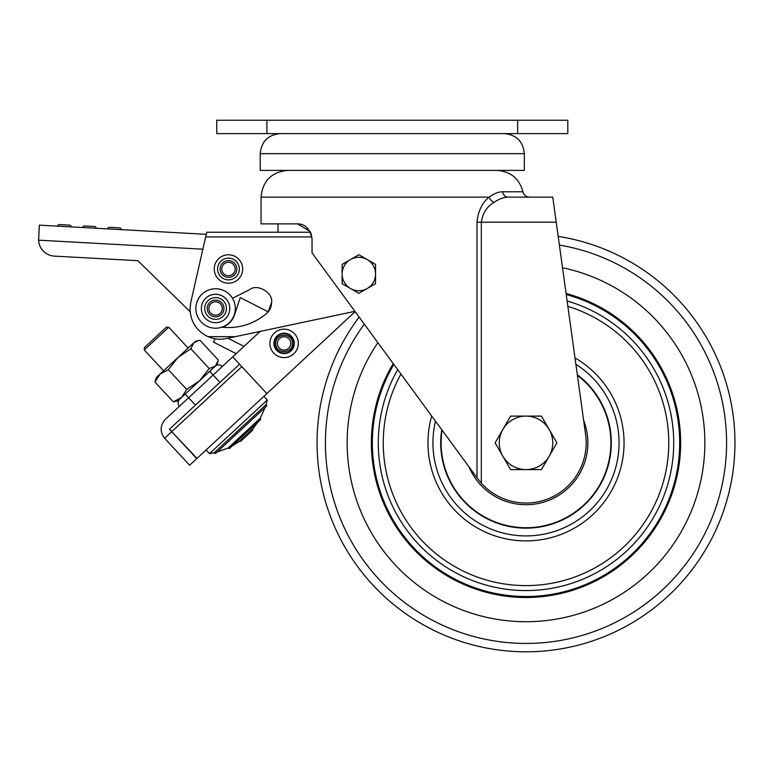 <?xml version="1.0" encoding="UTF-8"?>
<svg xmlns="http://www.w3.org/2000/svg" width="772" height="772" viewBox="0 0 772 772"><rect width="100%" height="100%" fill="white"/><g stroke="black" fill="none" stroke-linecap="round" stroke-linejoin="round"><path stroke-width="1.16" d="M260.222 153.667L524.333 153.667L524.333 170.39L260.222 170.39L260.222 153.667C261.409 141.488 268.096 134.801 280.284 133.614M266.909 120.239L266.909 133.614L216.758 133.614L216.758 120.239L567.796 120.239L567.796 133.614L517.645 133.614L517.645 120.239M266.909 133.614L517.645 133.614M481.313 483.156L477 477.791L477 222.201C478.09 211.084 482.133 202.727 489.13 197.13C493.868 193.618 498.355 191.832 502.601 191.784A6.687 5.645 -90 0 0 508.13 197.13L552.752 197.13L556.216 222.201L481.313 222.201L481.313 483.156A60.177 60.177 0 0 0 585.61 434.607L554.373 208.836M311.608 235.344L310.585 232.478M310.083 231.504L297.702 223.89M508.13 197.13C503.576 197.236 498.886 198.993 494.07 202.409A6.687 4.285 -130.4 0 1 489.13 197.13L261.052 197.13L261.052 223.88L296.998 223.88C304.921 223.629 309.939 228.647 312.042 238.924L312.042 252.898L477 477.791M552.752 197.13L529.505 197.13C526.06 196.899 523.879 195.113 522.953 191.784C519.276 178.457 510.543 171.326 496.753 170.39M494.07 202.409C487.074 206.288 482.818 212.889 481.313 222.201L477 222.201M558.185 236.396A208.951 208.951 0 0 1 608.847 634.681A208.951 208.951 0 0 1 359.134 317.099M361.798 513.766A178.863 178.863 0 0 0 596.92 607.062A178.863 178.863 0 0 0 562.527 267.768A178.863 178.863 0 0 1 596.92 607.062A178.863 178.863 0 0 1 377.865 342.633A178.863 178.863 0 0 0 361.798 513.766M334.18 525.693A208.951 208.951 0 0 0 608.847 634.681A208.951 208.951 0 0 0 717.835 360.013A208.951 208.951 0 0 1 608.847 634.681A208.951 208.951 0 0 1 334.18 525.693A208.951 208.951 0 0 0 608.847 634.681A208.951 208.951 0 0 0 717.835 360.013M583.661 420.46A61.847 61.847 0 0 1 549.471 500.082A61.847 61.847 0 0 1 469.222 467.378A61.847 61.847 0 0 1 469.038 466.935M442.086 430.197A84.862 84.862 0 0 0 559.652 520.772A84.862 84.862 0 0 0 577.408 375.327M577.331 374.729A85.296 85.296 0 0 1 559.816 521.158A85.296 85.296 0 0 1 441.729 429.705M502.842 456.233A26.75 26.75 0 0 1 526.002 416.108L510.562 416.108L495.122 442.858L510.562 469.598L526.002 469.598A26.75 26.75 0 0 1 502.842 456.233M549.172 456.233A26.75 26.75 0 0 1 526.002 469.598L541.442 469.598L549.172 456.233L556.892 442.858L549.172 429.483A26.75 26.75 0 0 1 549.172 456.233M549.172 429.483A26.75 26.75 0 0 0 526.002 416.108L541.442 416.108L549.172 429.483M277.997 223.88L277.997 232.237L206.732 232.237L190.761 302.46L190.008 309.128C190.607 321.808 196.58 330.976 207.938 336.65A30.089 30.089 0 0 0 226.331 338.561L354.908 311.338M249.588 289.664C257.23 283.295 273.336 292.656 271.59 302.441C273.336 292.656 257.23 283.295 249.588 289.664L232.469 298.281M268.202 311.83L240.237 297.587L268.202 311.83L271.59 302.441C271.493 306.938 269.766 310.672 266.408 313.654C253.206 324.452 238.133 328.949 221.168 327.145M207.938 336.65L235.383 336.65M206.732 232.237L310.469 232.237M94.522 226.505A1.669 1.669 0 0 1 96.095 228.261A1.669 1.669 0 0 0 94.522 226.505L84.505 225.955A1.669 1.669 0 0 0 82.749 227.528A1.669 1.669 0 0 1 84.505 225.955M119.554 227.875A1.669 1.669 0 0 1 121.136 229.641A1.669 1.669 0 0 0 119.554 227.875L109.547 227.325A1.669 1.669 0 0 0 107.781 228.908A1.669 1.669 0 0 1 109.547 227.325M69.48 225.125A1.669 1.669 0 0 1 71.063 226.891A1.669 1.669 0 0 0 69.48 225.125L59.473 224.575A1.669 1.669 0 0 0 57.707 226.157A1.669 1.669 0 0 1 59.473 224.575M137.841 260.685L190.124 311.676L137.841 260.685L54.387 256.111L137.841 260.685M240.237 297.587L234.649 314.706A20.062 20.062 0 0 1 222.529 327.299M54.387 256.111A16.714 16.714 0 0 1 38.61 240.169L38.6 240.063M38.6 238.866L39.353 225.144L38.61 240.169L202.872 249.192M206.259 234.312L39.353 225.144M213.13 375.028L236.145 353.663L213.458 342.112L215.137 338.802M219.952 382.381L209.714 371.351L215.234 366.237A5.018 5.018 0 0 1 222.317 366.497L179.432 406.294A5.018 5.018 0 0 1 179.693 399.211M215.234 366.237L181.642 397.406L185.212 394.087L195.441 405.117M169.705 428.991L239.552 364.191L266.842 393.595L196.995 458.404L169.464 429.222L171.982 431.442L241.829 366.642L232.729 356.838L165.333 419.37C160.007 425.478 159.765 431.78 164.629 438.264L171.741 431.673L169.464 429.222L196.754 458.636L189.642 465.226L164.629 438.264C159.765 431.78 160.007 425.478 165.333 419.37L188.619 397.763M211.403 369.788A5.018 5.018 0 0 0 210.1 371.757M260.135 331.41L232.729 356.838L266.842 393.595L355.149 311.666M198.269 340.606L193.791 342.797L156.253 377.633L154.979 382.072L160.036 374.121L168.344 369.672L177.975 357.475L190.848 348.79L193.791 342.797L195.461 341.243L199.987 340.307L218.341 360.09L215.398 366.073L217.067 364.529L217.916 361.778M177.859 400.909L173.333 401.855L181.642 397.406L215.398 366.073L209.202 368.562L199.572 380.76L186.699 389.455L181.642 397.406L177.859 400.909M154.979 382.072L173.333 401.855M168.344 369.672L186.699 389.455M190.848 348.79L209.202 368.562M214.162 452.797L266.099 404.615A1.1 1.1 0 0 1 266.311 406.381L215.909 453.145A1.1 1.1 0 0 1 214.162 452.797L209.473 453.666L267.315 400.002L263.899 396.325M230.278 446.978A1.274 1.274 0 0 1 228.107 448.05L260.318 418.163A1.274 1.274 0 0 1 259.083 420.248M241.337 439.837A1.341 1.341 0 0 1 239.416 441.304L252.743 428.942A1.341 1.341 0 0 1 251.132 430.737M188.117 348.066L168.788 327.241L159.592 335.762L144.277 349.977L163.606 370.811M144.277 349.977L144.364 347.612L166.424 327.145L168.788 327.241M206.066 449.989L209.473 453.666M274.398 343.376A9.698 9.698 0 0 1 284.096 333.687A9.698 9.698 0 0 1 293.794 343.376A9.698 9.698 0 0 1 284.096 353.074A9.698 9.698 0 0 1 274.398 343.376A9.698 9.698 0 0 1 284.096 333.687A9.698 9.698 0 0 1 293.794 343.376A9.698 9.698 0 0 1 284.096 353.074A9.698 9.698 0 0 1 274.398 343.376M275.739 343.376C275.286 332.993 292.009 332.385 292.424 342.652L292.453 343.376C292.906 353.769 276.183 354.387 275.768 344.109L275.739 343.376M277.409 343.376A6.687 6.687 0 0 1 284.096 336.698A6.687 6.687 0 0 1 290.783 343.376A6.687 6.687 0 0 1 284.096 350.063A6.687 6.687 0 0 1 277.409 343.376A6.687 6.687 0 0 0 284.096 350.063A6.687 6.687 0 0 0 290.783 343.376M269.891 343.376A14.205 14.205 0 0 1 284.096 329.171A14.205 14.205 0 0 1 298.31 343.376A14.205 14.205 0 0 1 284.096 357.59A14.205 14.205 0 0 1 269.891 343.376A14.205 14.205 0 0 1 284.096 329.171A14.205 14.205 0 0 1 298.31 343.376M202.061 304.072A14.224 14.224 0 0 0 211.171 322.001A14.224 14.224 0 0 0 229.101 312.892A14.224 14.224 0 0 0 219.981 294.962A14.224 14.224 0 0 0 202.061 304.072A14.224 14.224 0 0 1 229.795 308.482A14.224 14.224 0 0 1 213.352 322.522A14.224 14.224 0 0 1 202.061 304.072M208.884 308.482A6.697 6.697 0 0 0 215.581 315.179A6.697 6.697 0 0 0 222.278 308.482A6.697 6.697 0 0 0 215.581 301.784A6.697 6.697 0 0 0 208.884 308.482A6.697 6.697 0 0 1 216.633 301.871A6.697 6.697 0 0 1 221.95 310.556A6.697 6.697 0 0 1 208.884 308.482M235.306 308.482A19.725 19.725 0 0 0 215.581 288.757A19.725 19.725 0 0 0 195.856 308.482A19.725 19.725 0 0 0 215.581 328.206A19.725 19.725 0 0 0 235.306 308.482M226.978 283.15A14.224 14.224 0 0 0 242.601 270.49A14.224 14.224 0 0 0 229.94 254.866A14.224 14.224 0 0 0 214.317 267.527A14.224 14.224 0 0 0 226.978 283.15A14.224 14.224 0 0 1 214.259 268.27A14.224 14.224 0 0 1 229.94 254.866A14.224 14.224 0 0 1 242.659 269.756A14.224 14.224 0 0 1 226.978 283.15M228.464 262.316A6.697 6.697 0 0 0 221.767 269.013A6.697 6.697 0 0 0 228.464 275.71A6.697 6.697 0 0 0 235.161 269.013A6.697 6.697 0 0 0 228.464 262.316A6.697 6.697 0 0 1 235.151 269.36A6.697 6.697 0 0 1 227.759 275.672A6.697 6.697 0 0 1 221.776 268.666A6.697 6.697 0 0 1 228.464 262.316M350.488 288.506A16.714 16.714 0 0 1 350.488 259.546A16.714 16.714 0 0 1 375.559 274.021A16.714 16.714 0 0 1 350.488 288.506L358.845 293.331L375.559 283.681L375.559 264.371L358.845 254.721L342.131 264.371L342.131 283.681L350.488 288.506M502.601 191.784L522.953 191.784M364.307 324.153A200.595 200.595 0 0 0 605.528 627.009A200.595 200.595 0 0 0 559.382 245.062M566.088 293.485A154.661 154.661 0 0 1 587.318 584.838A154.661 154.661 0 0 1 393.218 363.573M393.855 364.442A153.667 153.667 0 0 0 586.923 583.931A153.667 153.667 0 0 0 566.233 294.547M575.005 357.947A98.034 98.034 0 0 1 564.872 532.863A98.034 98.034 0 0 1 431.702 416.04M435.495 421.213A93.065 93.065 0 0 0 562.904 528.289A93.065 93.065 0 0 0 575.883 364.297M567.121 300.983A147.713 147.713 0 0 1 584.568 578.469A147.713 147.713 0 0 1 397.696 369.672M400.919 374.073A142.752 142.752 0 0 0 582.599 573.914A142.752 142.752 0 0 0 567.874 306.378M205.661 236.927L311.907 236.927M171.741 431.673L164.629 438.264M284.096 353.576A10.2 10.2 0 0 0 294.296 343.376A10.2 10.2 0 0 0 284.096 333.186A10.2 10.2 0 0 0 273.896 343.376A10.2 10.2 0 0 0 284.096 353.576M243.981 346.396L227.933 338.223M215.581 316.848A8.367 8.367 0 0 1 207.62 305.886A8.367 8.367 0 0 1 215.581 300.115A8.367 8.367 0 0 1 223.533 311.077A8.367 8.367 0 0 1 215.581 316.848M215.581 319.357A10.876 10.876 0 0 1 205.236 305.114A10.876 10.876 0 0 1 215.581 297.606A10.876 10.876 0 0 1 225.916 311.849A10.876 10.876 0 0 1 215.581 319.357M228.464 277.38A8.367 8.367 0 0 1 220.107 268.579A8.367 8.367 0 0 1 229.332 260.685A8.367 8.367 0 0 1 236.821 269.447A8.367 8.367 0 0 1 228.464 277.38M228.464 279.889A10.876 10.876 0 0 1 217.598 268.444A10.876 10.876 0 0 1 229.593 258.195A10.876 10.876 0 0 1 239.32 269.573A10.876 10.876 0 0 1 228.464 279.889M524.333 153.667C523.146 141.488 516.458 134.801 504.27 133.614M261.052 197.13C262.644 180.889 271.551 171.973 287.802 170.39M228.107 448.05L216.256 452.295M239.416 441.304L232.16 445.975M229.882 448.088L260.222 419.939M240.932 441.092L252.415 430.438M252.743 428.942L257.945 422.043M260.318 418.163L265.443 406.67M266.099 404.615L267.315 400.002"/></g></svg>
